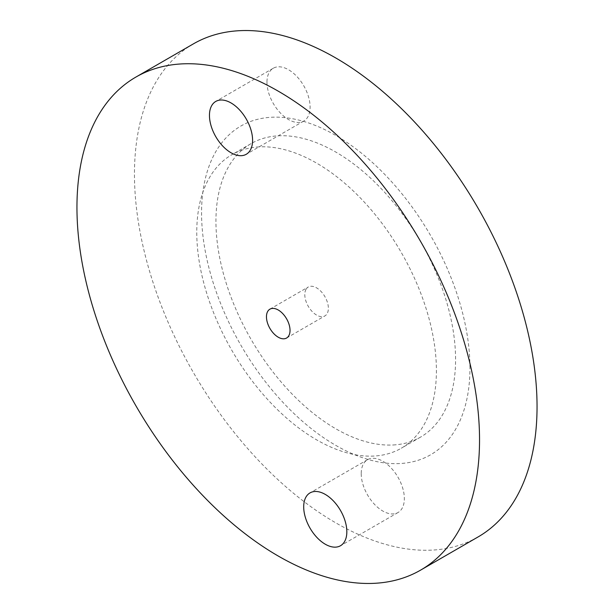 <?xml version="1.0" encoding="UTF-8"?>
<svg xmlns="http://www.w3.org/2000/svg" width="614" height="614" viewBox="0 0 614 614"><rect width="100%" height="100%" fill="white"/><g stroke="black" fill="none" stroke-linecap="round" stroke-linejoin="round"><path stroke-width="0.46" stroke-dasharray="3.07 2.3" d="M306.24 288.971A16.67 9.624 60 0 1 308.251 287.03A16.67 9.624 60 0 1 323.647 294.651A16.67 9.624 60 0 1 326.924 313.961A16.67 9.624 60 0 1 324.921 315.903A16.67 9.624 60 0 1 309.525 308.282A16.67 9.624 60 0 1 306.24 288.971M193.418 43.863A284.673 164.36 -120 0 0 174.622 336.679A284.673 164.36 -120 0 0 432.264 550.098A284.673 164.36 -120 0 0 478.091 536.935M393.198 444.981A169.449 97.833 -120 0 0 420.483 437.145A169.449 97.833 -120 0 0 431.665 262.846A169.449 97.833 -120 0 0 278.311 135.817A169.449 97.833 -120 0 0 251.034 143.653A169.449 97.833 -120 0 0 239.844 317.945A169.449 97.833 -120 0 0 393.198 444.981M361.216 473.663A30.5 17.606 -120 0 0 374.525 504.355A30.5 17.606 -120 0 0 398.033 512.521A30.5 17.606 -120 0 0 404.35 498.56A30.5 17.606 -120 0 0 391.034 467.868A30.5 17.606 -120 0 0 367.533 459.694A30.5 17.606 -120 0 0 361.216 473.663M266.967 82.192A30.5 17.606 -120 0 0 280.283 112.892A30.5 17.606 -120 0 0 303.784 121.058A30.5 17.606 -120 0 0 310.101 107.097A30.5 17.606 -120 0 0 296.792 76.405A30.5 17.606 -120 0 0 273.284 68.231A30.5 17.606 -120 0 0 266.967 82.192M259.139 146.884A169.449 97.833 -120 0 0 231.862 154.72A169.449 97.833 -120 0 0 220.672 329.012A169.449 97.833 -120 0 0 374.026 456.048A169.449 97.833 -120 0 0 401.31 448.212A169.449 97.833 -120 0 0 412.501 273.913A169.449 97.833 -120 0 0 259.139 146.884M469.956 367.878A189.78 109.568 -120 0 0 335.758 135.441A189.78 109.568 -120 0 0 201.561 212.92A189.78 109.568 -120 0 0 335.758 445.357A189.78 109.568 -120 0 0 469.956 367.878M269.907 309.172L308.251 287.03M286.577 338.038L324.921 315.903M251.034 143.653L231.862 154.72M420.483 437.145L401.31 448.212M303.784 121.058L246.275 154.267M273.284 68.231L215.775 101.433M398.033 512.521L340.517 545.731M367.533 459.694L310.016 492.904"/><path stroke-width="0.92" d="M267.904 311.106A16.67 9.624 60 0 1 269.907 309.172A16.67 9.624 60 0 1 285.31 316.786A16.67 9.624 60 0 1 288.588 336.096A16.67 9.624 -120 0 1 286.577 338.038A16.67 9.624 -120 0 1 271.181 330.416A16.67 9.624 -120 0 1 267.904 311.106M374.747 583.3A284.673 164.36 -120 0 0 420.582 570.137A284.673 164.36 -120 0 0 439.378 277.321A284.673 164.36 -120 0 0 181.736 63.902A284.673 164.36 -120 0 0 135.909 77.065A284.673 164.36 -120 0 0 117.113 369.881A284.673 164.36 -120 0 0 374.747 583.3M346.833 531.77A30.5 17.606 -120 0 0 333.525 501.07A30.5 17.606 -120 0 0 310.016 492.904A30.5 17.606 -120 0 0 303.7 506.865A30.5 17.606 -120 0 0 317.016 537.557A30.5 17.606 -120 0 0 340.517 545.731A30.5 17.606 -120 0 0 346.833 531.77M252.592 140.299A30.5 17.606 -120 0 0 239.276 109.607A30.5 17.606 -120 0 0 215.775 101.433A30.5 17.606 -120 0 0 209.458 115.401A30.5 17.606 -120 0 0 222.767 146.094A30.5 17.606 -120 0 0 246.275 154.267A30.5 17.606 -120 0 0 252.592 140.299M420.582 570.137L478.091 536.935A284.673 164.36 -120 0 0 496.887 244.119A284.673 164.36 -120 0 0 239.253 30.7A284.673 164.36 -120 0 0 193.418 43.863L135.909 77.065"/></g></svg>
